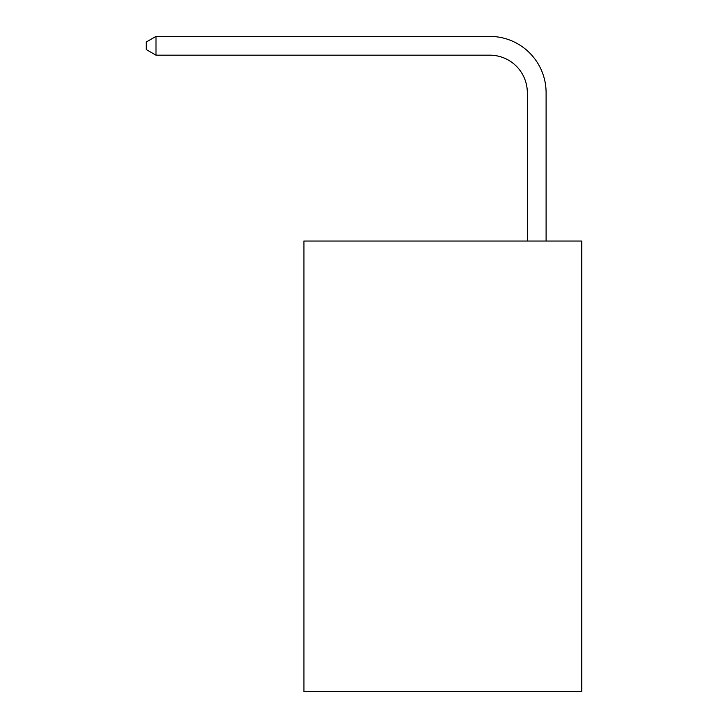 <?xml version="1.0" encoding="UTF-8"?>
<svg xmlns="http://www.w3.org/2000/svg" width="728" height="728" viewBox="0 0 728 728"><rect width="100%" height="100%" fill="white"/><g stroke="black" fill="none" stroke-linecap="round" stroke-linejoin="round"><path stroke-width="1.09" d="M581.772 241.032L581.772 691.6L303.922 691.6L303.922 241.032L581.772 241.032M527.327 241.032L527.327 92.72A37.547 37.547 174.2 0 0 489.78 55.173L155.992 55.173L146.228 49.54L146.228 42.033L155.992 36.4L489.78 36.4A56.32 56.32 -5.8 0 1 546.1 92.72L546.1 241.032M527.327 92.72A37.547 37.547 174.2 0 0 489.78 55.173A37.547 37.547 174.2 0 1 527.327 92.72A37.547 37.547 174.2 0 0 489.78 55.173A37.547 37.547 174.2 0 1 527.327 92.72A37.547 37.547 174.2 0 0 489.78 55.173A37.547 37.547 174.2 0 1 527.327 92.72A37.547 37.547 174.2 0 0 489.78 55.173A37.547 37.547 174.2 0 1 527.327 92.72A37.547 37.547 174.2 0 0 489.78 55.173A37.547 37.547 174.2 0 1 527.327 92.72A37.547 37.547 174.2 0 0 489.78 55.173A37.547 37.547 174.2 0 1 527.327 92.72A37.547 37.547 174.2 0 0 489.78 55.173A37.547 37.547 174.2 0 1 527.327 92.72A37.547 37.547 174.2 0 0 489.78 55.173A37.547 37.547 174.2 0 1 527.327 92.72A37.547 37.547 174.2 0 0 489.78 55.173A37.547 37.547 174.2 0 1 527.327 92.72A37.547 37.547 174.2 0 0 489.78 55.173A37.547 37.547 174.2 0 1 527.327 92.72A37.547 37.547 174.2 0 0 489.78 55.173M155.992 55.173L155.992 36.4L489.78 36.4"/></g></svg>
